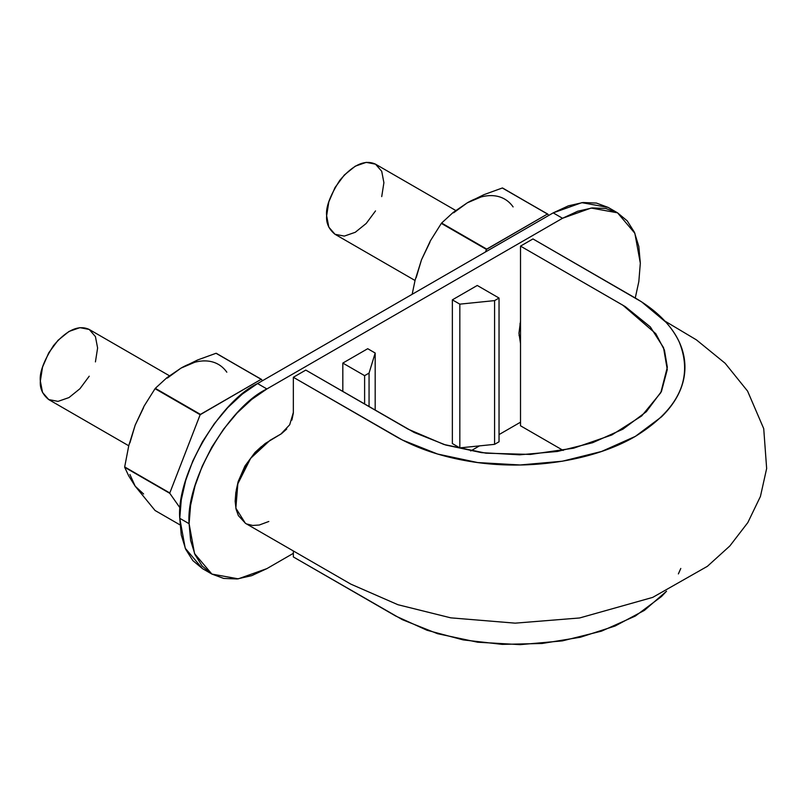 <?xml version="1.0" encoding="UTF-8"?>
<svg xmlns="http://www.w3.org/2000/svg" width="807" height="807" viewBox="0 0 807 807"><rect width="100%" height="100%" fill="white"/><g stroke="black" fill="none" stroke-linecap="round" stroke-linejoin="round"><path stroke-width="1.21" d="M664.887 321.065L696.401 339.858L725.15 363.281L747.585 391.102L763.725 428.648L766.65 468.504L760.436 496.426L747.817 522.603L729.831 545.976L707.396 566.312L652.702 597.392L579.587 617.97L515.179 623.155L450.79 617.849L397.932 604.715L350.843 584.137L245.358 523.269L235.846 508.138L237.843 483.766L250.644 458.326L270.012 440.329L280.897 434.045L289.703 424.754L293.345 412.488L293.345 377.273L395.723 436.385C417.219 448.642 442.539 457.075 471.681 461.695C528.918 470.854 593.7 460.837 635.341 436.385C679.07 409.391 693.687 377.888 679.191 341.896C671.192 325.06 656.575 310.443 635.341 298.045L532.963 238.933L520.515 246.115L622.893 305.228L655.798 333.684L664.443 350.107L667.328 367.215L660.822 392.656L641.747 415.908L611.847 434.963L573.626 448.188L530.411 454.432L485.905 453.181L443.991 444.506L408.171 429.193L305.792 370.09L293.345 377.273L402.411 440.027L437.596 454.038L477.653 462.552L520.142 464.973L562.348 461.221L601.568 451.466L635.341 436.385L661.468 416.876C668.791 409.704 674.42 402.158 678.374 394.24C682.318 386.331 684.477 378.211 684.871 369.868C685.254 361.556 683.862 353.375 680.674 345.335C677.497 337.316 672.584 329.609 665.936 322.215L641.666 301.899L532.963 238.933L520.515 246.115L520.515 425.783L563.205 450.437L520.515 425.783L520.515 246.115L625.304 306.65L650.311 326.885L663.515 347.605L667.278 369.596L661.458 391.435L646.306 411.721L622.893 429.193L592.631 442.71L557.486 451.456L519.668 454.815L481.587 452.646L445.696 445.02L414.152 432.461L305.792 370.09L293.345 377.273L293.334 413.123L291.892 420.074M286.717 429.021L281.441 433.722L265.21 443.497L258.22 449.56L251.744 456.883L246.014 465.236L241.364 474.234L237.924 483.514L235.805 492.694L235.16 501.308L236.037 509.066L238.358 515.592L245.54 523.37M246.841 524.015L252.672 525.458L259.259 525.024L268.812 521.483M293.345 550.969L293.345 556.941L402.411 619.695L437.596 633.707L477.653 642.221L520.142 644.642L562.348 640.889L601.568 631.124L635.341 616.044L661.468 596.544L666.532 591.218L644.42 610.364L615.176 625.98L580.425 637.227L542.092 643.482L502.267 644.379L463.208 639.911L427.034 630.267L395.723 616.044L293.345 556.941L293.345 550.969M678.374 573.908L680.795 568.461M519.94 323.758L520.515 324.091L519.94 323.758M89.224 376.203L79.933 388.732L68.978 397.579L58.023 401.382L48.733 399.576C42.539 394.512 39.745 388.328 40.35 381.045C39.341 372.733 43.739 360.921 53.534 345.598C66.81 329.972 78.703 324.585 89.224 329.458L95.428 336.6L97.607 347.988L95.428 361.899M128.737 445.767L48.733 399.576L42.529 392.434L40.35 381.045L42.529 367.135L48.733 352.83L58.023 340.302L68.978 331.455L79.933 327.652L89.224 329.458L169.42 375.759M375.517 210.92L366.227 223.448L355.272 232.285L344.317 236.098L335.026 234.292C328.832 229.218 326.038 223.045 326.643 215.751C325.635 207.449 330.033 195.627 339.828 180.314C353.103 164.678 364.996 159.302 375.517 164.164L381.721 171.306L383.9 182.695L381.721 196.605M415.03 280.483L335.026 234.292L328.822 227.15L326.643 215.751L328.822 201.851L335.026 187.537L344.317 175.008L355.272 166.171L366.227 162.358L375.517 164.164L455.713 210.466M635.26 297.995L638.831 281.572L640.324 263.183L638.831 246.528L634.403 232.224L627.21 220.846L617.537 212.826L605.744 208.458L592.298 207.924L577.701 211.232L562.529 218.273L553.188 212.877L581.827 202.658L608.196 207.429L596.413 203.061L582.957 202.527L568.37 205.846L553.188 212.877L257.564 383.557L242.382 394.048L227.786 407.585L214.339 423.655L202.547 441.631L192.873 460.827L185.681 480.508L181.262 499.916L179.759 518.306L181.262 534.97L185.681 549.264L192.873 560.643L202.547 568.673L211.888 574.07L223.67 578.427L237.127 578.962L251.713 575.653L266.895 568.612L293.345 553.34L266.895 568.612L238.257 578.841L211.888 574.07L202.214 566.04L195.022 554.661L190.593 540.357L189.1 523.703L194.558 553.612L211.888 574.07M202.547 568.673L185.227 548.225L179.759 518.306C176.289 475.868 219.07 401.765 257.564 383.557L266.895 388.954L562.529 218.273L266.895 388.954L251.713 399.435L237.127 412.972L223.67 429.042L211.888 447.017L202.214 466.224L195.022 485.905L190.593 505.313L189.1 523.703L179.759 518.306L189.1 523.703C185.62 481.265 228.401 407.152 266.895 388.954L257.564 383.557L553.188 212.877L562.529 218.273L591.158 208.045L617.537 212.816L634.857 233.273L640.324 263.183M470.693 450.962L479.479 445.878L470.693 450.962M499.039 434.59L520.515 422.192L499.039 434.59M452.364 443.568L452.364 299.841L477.26 285.466L499.039 298.045L499.039 441.772L494.59 444.344L459.829 447.885L452.364 443.568L452.364 299.841L477.26 285.466L499.039 298.045L499.039 441.772L494.59 444.344L459.829 447.885L452.364 443.568M236.249 490.192L238.146 481.628L244.894 466.083L254.982 452.465L261.448 446.543M520.515 343.59L518.962 333.251L520.515 321.125L520.515 343.58M342.824 391.466L342.824 363.079L367.72 348.705L375.184 353.022L375.184 410.148L375.184 353.022L369.061 373.086L369.061 406.607L369.061 373.086L364.613 375.659L364.613 404.045L364.613 375.659L342.824 363.079L342.824 391.466M367.72 348.705L342.824 363.079L364.613 375.659L369.061 373.086L375.184 353.022L367.72 348.705M459.829 304.148L459.829 447.885L459.829 304.148L452.364 299.841L459.829 304.148L494.59 300.608L494.59 444.344L494.59 300.608L459.829 304.148M499.039 298.045L494.59 300.608L499.039 298.045M429.889 242.312L421.486 259.814L415.08 280.291L412.155 294.303L415.08 280.291L421.486 259.814L430.424 240.758L441.338 223.388A86.258 49.802 -60 0 1 441.621 223.045L453.191 212.423L467.303 202.819L483.948 194.669L502.327 187.991A86.258 49.802 -60 0 1 502.61 188.011L547.449 214.037A86.258 49.802 -60 0 1 547.731 214.067L548.71 215.469L547.731 214.067L502.327 187.991L547.449 214.037L486.46 249.444A86.258 49.802 -60 0 1 486.732 249.091L547.449 214.037L502.327 187.991L483.948 194.669L467.303 202.819L453.605 212.806M513.111 206.915A74.819 43.195 120 0 0 467.303 202.819L480.992 196.999M467.303 202.819L453.191 212.423L441.621 223.045L486.732 249.091L441.338 223.388L486.46 249.444L485.471 251.976L486.46 249.444L441.338 223.388L430.424 240.758L421.486 259.814L416.2 277.598M129.907 474.506L135.193 486.187L155.045 510.478L179.981 524.873L155.045 510.478L135.193 486.187L128.777 475.999L124.681 467.293A86.258 49.802 -60 0 1 124.681 466.92L128.787 445.585L135.193 425.107L144.13 406.052L155.045 388.681A86.258 49.802 -60 0 1 155.317 388.328L166.898 377.706L181.01 368.113L197.654 359.962L216.034 353.284A86.258 49.802 -60 0 1 216.316 353.305L261.155 379.33A86.258 49.802 -60 0 1 261.438 379.351L262.416 380.753L261.438 379.351L216.034 353.284L261.155 379.33L200.156 414.727A86.258 49.802 -60 0 1 200.439 414.384L261.155 379.33L216.034 353.284L197.654 359.962L181.01 368.113L167.311 378.1M226.817 372.198A74.819 43.195 120 0 0 181.01 368.113L194.699 362.282M143.596 407.596L135.193 425.107L128.787 445.585L124.681 466.92L169.803 493.339A86.258 49.802 -60 0 1 169.803 492.966L200.156 414.727L169.803 492.966L124.681 466.92L169.803 493.339L180.233 508.178L169.803 493.339L124.681 467.293L128.777 475.999L135.193 486.187L143.596 493.985M181.01 368.113L166.898 377.706L155.317 388.328L200.439 414.384L155.317 388.328L200.156 414.727L155.045 388.681L144.13 406.052L135.193 425.107L129.907 442.892M520.515 336.297L519.022 335.43M608.196 207.429L617.537 212.816"/></g></svg>
